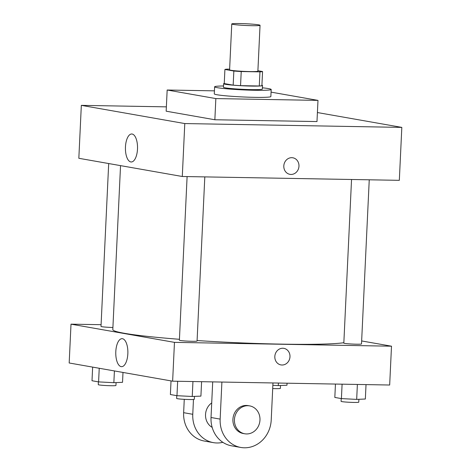 <?xml version="1.0" encoding="UTF-8"?>
<svg xmlns="http://www.w3.org/2000/svg" width="471" height="471" viewBox="0 0 471 471"><rect width="100%" height="100%" fill="white"/><g stroke="black" fill="none" stroke-linecap="round" stroke-linejoin="round"><path stroke-width="0.71" d="M239.816 23.55A14.159 0.871 -177.3 0 1 260.045 25.287A14.159 0.871 -177.3 0 1 245.862 25.487A14.159 0.871 -177.3 0 1 231.761 23.956A14.159 0.871 -177.3 0 1 239.816 23.55M260.045 25.287L257.878 71.168A14.159 0.871 -177.3 0 1 243.695 71.368A14.159 0.871 -177.3 0 1 229.595 69.832L231.761 23.956M262.565 71.539L261.9 85.657A19.017 1.166 -177.3 0 1 259.285 85.987L240.551 85.651A19.017 1.166 -177.3 0 1 233.174 85.145L224.243 83.573L224.914 69.461L233.84 71.033A19.017 1.166 -177.3 0 0 241.223 71.539L259.951 71.869A19.017 1.166 -177.3 0 0 262.565 71.539L257.902 70.721M229.624 69.166L227.528 69.131A19.017 1.166 -177.3 0 0 224.914 69.461M224.255 83.432A19.47 1.195 2.7 0 0 223.625 83.697A19.47 1.195 2.7 0 0 243.018 85.81A19.47 1.195 2.7 0 0 262.518 85.534A19.47 1.195 2.7 0 0 261.917 85.204M262.518 85.534L262.353 89.06A19.47 1.195 -177.3 0 1 242.848 89.337A19.47 1.195 -177.3 0 1 223.46 87.229L223.625 83.697M233.174 85.145L233.84 71.033M259.285 85.987L259.951 71.869M240.551 85.651L241.223 71.539M262.412 87.8A28.319 1.737 -177.3 0 1 271.19 89.478A28.319 1.737 -177.3 0 1 242.824 89.879A28.319 1.737 -177.3 0 1 214.623 86.811A28.319 1.737 -177.3 0 1 223.519 85.969M271.19 89.478L270.86 96.537A28.319 1.737 -177.3 0 1 242.488 96.938A28.319 1.737 -177.3 0 1 214.287 93.87L214.623 86.811M271.066 92.133L317.984 100.388L215.848 98.58L167.164 90.014L214.429 90.85M317.984 100.388L316.983 121.565L214.853 119.758L166.163 111.191L167.164 90.014M214.853 119.758L215.848 98.58M166.369 106.858L81.33 105.357L184.785 123.561L401.822 127.394L317.407 112.545M81.33 105.357L78.834 158.291L182.289 176.495L399.326 180.334L401.822 127.394M137.497 149.042A14 6.052 91 0 1 131.226 161.983A14 6.052 91 0 1 125.427 147.876A14 6.052 91 0 1 131.721 133.988A14 6.052 91 0 1 137.497 149.042M182.289 176.495L184.785 123.561M283.807 165.927A8.407 7.565 -80 0 1 292.844 157.785A8.407 7.565 -80 0 1 298.838 167.376A8.407 7.565 -80 0 1 289.93 174.341A8.407 7.565 -80 0 1 283.807 165.927M289.93 174.341A8.407 7.565 100 0 0 298.838 167.376A8.407 7.565 100 0 0 292.844 157.785M343.842 342.729A118.58 7.271 -177.3 0 1 197.09 340.545M179.433 339.291A118.58 7.271 -177.3 0 1 112.81 329.594L120.541 165.633M108.689 163.549L101.006 326.415A8.849 0.542 2.7 0 0 112.91 327.486M369.246 179.798L361.504 343.948A8.849 0.542 -177.3 0 1 352.638 344.071A8.849 0.542 -177.3 0 1 343.824 343.112L351.543 179.486M204.808 176.896L197.066 341.039A8.849 0.542 -177.3 0 1 188.206 341.163A8.849 0.542 -177.3 0 1 179.392 340.203L187.105 176.584M391.501 346.197L361.646 340.945L391.501 346.197L174.464 342.364L391.501 346.197L389.67 385.019L172.633 381.18L174.464 342.364L71.009 324.16L174.464 342.364M71.009 324.16L101.088 324.69L71.009 324.16L69.178 362.982L172.633 381.18M92.646 367.109L92.004 380.739L98.592 381.899L113.852 382.693L122.531 382.322L122.996 372.449M113.852 382.693L114.412 370.936M98.592 381.899L99.234 368.269M116.078 382.599L115.943 385.478A8.849 0.542 -177.3 0 1 107.076 385.602A8.849 0.542 -177.3 0 1 98.262 384.642L98.392 381.863M171.032 380.898L170.384 394.533L176.972 395.693L192.239 396.482L200.911 396.117L201.594 381.693M192.239 396.482L192.945 381.539M176.972 395.693L177.655 381.269M194.458 396.388L194.323 399.267A8.849 0.542 -177.3 0 1 185.456 399.396A8.849 0.542 -177.3 0 1 176.643 398.437L176.778 395.658M272.856 385.313L278.29 385.596L286.969 385.231L287.063 383.206M278.29 385.596L278.408 383.053M280.51 385.502L280.375 388.387A8.849 0.542 -177.3 0 1 272.703 388.563M335.452 384.059L334.822 397.436L341.41 398.596L356.677 399.39L365.349 399.019L366.026 384.601M356.677 399.39L357.377 384.448M341.41 398.596L342.093 384.177M358.896 399.296L358.761 402.175A8.849 0.542 -177.3 0 1 349.894 402.299A8.849 0.542 -177.3 0 1 341.081 401.339L341.21 398.56M127.841 353.733A14 6.052 91 0 1 121.577 366.673A14 6.052 91 0 1 115.772 352.567A14 6.052 91 0 1 122.071 338.673A14 6.052 91 0 1 127.841 353.733M274.823 356.5A8.407 7.565 -80 0 1 283.86 348.352A8.407 7.565 -80 0 1 289.853 357.942A8.407 7.565 -80 0 1 280.946 364.913A8.407 7.565 -80 0 1 274.823 356.5M280.946 364.913A8.407 7.565 100 0 0 289.848 357.942A8.407 7.565 100 0 0 283.854 348.352M211.709 402.917A14.159 12.741 100 0 0 205.521 415.534A14.159 12.741 100 0 0 212.156 427.362M193.463 399.461L192.769 414.292L183.637 412.684A28.319 25.481 100 0 0 204.267 441.027L213.392 442.634A28.319 25.481 -80 0 1 192.769 414.292M222.86 442.328A28.319 25.481 -80 0 1 213.392 442.634M221.9 382.052L220.151 419.108L211.026 417.506L212.704 381.893M211.026 417.506A28.319 25.481 100 0 0 231.65 445.843L240.781 447.45A28.319 25.481 100 0 0 271.219 420.014L272.968 382.958M184.267 399.331L183.637 412.684M249.659 405.884L248.14 405.619A14.159 12.741 100 0 0 246.351 405.443A14.159 12.741 100 0 0 232.998 418.342A14.159 12.741 100 0 0 243.23 433.508L244.755 433.773A14.159 12.741 -80 0 1 234.517 418.607A14.159 12.741 -80 0 1 247.87 405.714A14.159 12.741 -80 0 1 249.659 405.884A14.159 12.741 -80 0 1 259.751 422.034A14.159 12.741 -80 0 1 244.755 433.773M220.151 419.108A28.319 25.481 100 0 0 240.781 447.45"/></g></svg>
